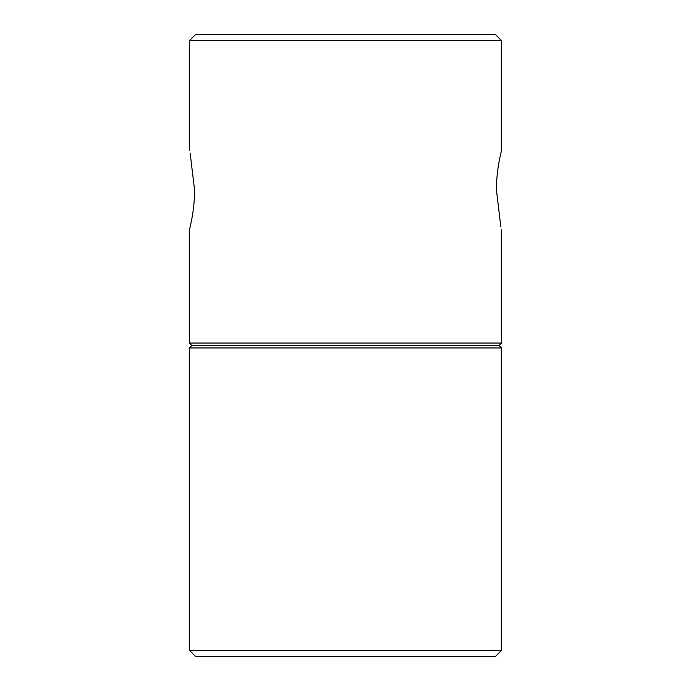 <?xml version="1.0" encoding="UTF-8"?>
<svg xmlns="http://www.w3.org/2000/svg" width="691" height="691" viewBox="0 0 691 691"><rect width="100%" height="100%" fill="white"/><g stroke="black" fill="none" stroke-linecap="round" stroke-linejoin="round"><path stroke-width="1.04" d="M501.588 347.944L499.135 345.5L191.865 345.5L189.412 347.944L501.588 347.944L501.588 650.326L189.412 650.326L195.536 656.45L495.464 656.45L501.588 650.326M189.412 229.809L189.412 343.056L501.588 343.056L499.135 345.5M496.432 190.025C496.311 168.664 501.761 149.774 501.588 150.241C501.761 149.774 496.311 168.664 496.432 190.025C496.311 168.664 501.761 149.774 501.588 150.241C501.761 149.774 496.311 168.664 496.432 190.025L500.837 226.76M194.568 190.025C194.689 211.386 189.239 230.276 189.412 229.809C189.239 230.276 194.689 211.386 194.568 190.025C194.689 211.386 189.239 230.276 189.412 229.809C189.239 230.276 194.689 211.386 194.568 190.025L190.163 153.29M189.412 40.674L501.588 40.674L495.464 34.55L195.536 34.55L189.412 40.674L189.412 150.241M501.588 40.674L501.588 150.241M501.588 229.809L501.588 343.056M191.865 345.5L189.412 343.056M189.412 347.944L189.412 650.326"/></g></svg>
